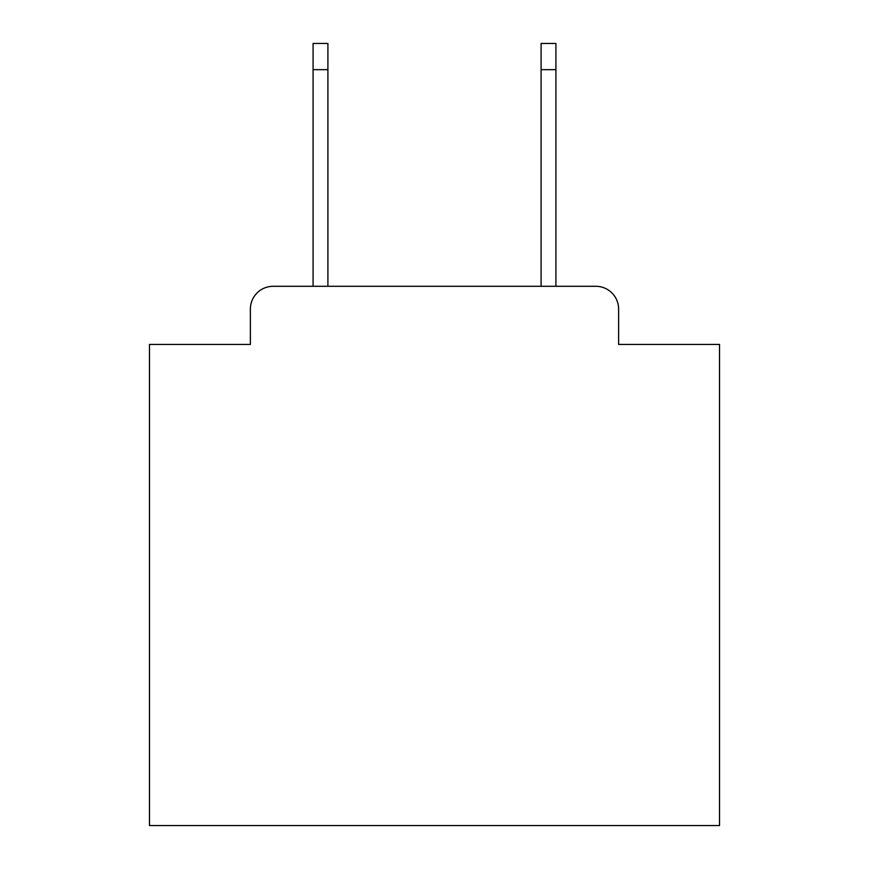 <?xml version="1.0" encoding="UTF-8"?>
<svg xmlns="http://www.w3.org/2000/svg" width="869" height="869" viewBox="0 0 869 869"><rect width="100%" height="100%" fill="white"/><g stroke="black" fill="none" stroke-linecap="round" stroke-linejoin="round"><path stroke-width="1.3" d="M250.381 309.092L250.381 344.428L250.381 309.092A22.8 22.8 0 0 1 273.181 286.292L313.079 286.292L313.079 43.45L327.906 43.45L327.906 286.292L541.094 286.292L541.094 43.45L555.921 43.45L555.921 286.292L595.819 286.292L273.181 286.292M618.619 344.428L618.619 309.092L618.619 344.428L719.521 344.428L719.521 825.55L149.479 825.55L149.479 344.428L250.381 344.428M618.619 309.092A22.8 22.8 0 0 0 595.819 286.292M313.079 69.672L327.906 69.672M555.921 69.672L541.094 69.672"/></g></svg>
